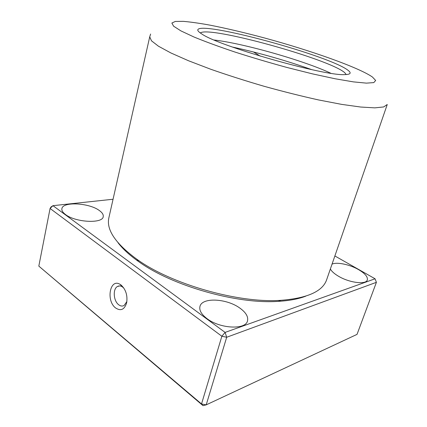 <?xml version="1.0" encoding="UTF-8"?>
<svg xmlns="http://www.w3.org/2000/svg" width="427" height="427" viewBox="0 0 427 427"><rect width="100%" height="100%" fill="white"/><g stroke="black" fill="none" stroke-linecap="round" stroke-linejoin="round"><path stroke-width="0.64" d="M348.315 70.524C351.597 73.113 350.439 74.474 344.845 74.597C324.974 76.358 217.482 45.742 201.523 33.77C198.993 32.164 197.744 30.909 197.781 30.007C198.635 19.925 330.856 55.9 348.315 70.524M346.254 74.554L344.653 72.611C328.907 58.841 208.451 25.551 200.348 32.991M305.764 296.162C298.51 298.964 289.367 300.693 278.345 301.35C237.22 304.392 171.9 285.791 138.551 261.527C129.53 255.165 122.672 248.877 117.98 242.669M214.189 40.026C243.63 43.394 303.987 60.586 330.786 73.241M108.885 217.722C106.126 229.673 115.471 243.534 136.923 259.301C171.19 284.195 238.661 303.421 280.902 300.32C307.445 298.217 322.689 291.363 326.644 279.749L387.252 104.508L383.665 106.947L374.869 107.86L360.778 107.044L341.696 104.385L318.355 99.897C301.035 96.043 282.93 91.501 264.046 86.27C245.231 80.767 227.452 75.083 210.703 69.233L188.504 60.746L170.88 52.953L158.476 46.223L151.484 40.811L149.722 36.85L108.885 217.722M260.321 56.167L253.435 51.955M121.103 285.055C125.853 289.533 127.705 295.452 126.659 302.802C124.492 309.628 120.804 311.347 115.605 307.958C105.747 300.635 110.043 277.785 120.19 284.43L121.103 285.055M123.873 288.124L122.149 286.698C120.505 285.743 118.952 285.663 117.5 286.469C112.664 288.855 113.411 300.859 118.621 304.702C120.542 306.186 122.384 306.437 124.156 305.449L126.883 301.526M65.48 214.519C75.52 222.515 102.811 223.812 103.222 216.654C103.585 214.648 102.25 212.577 99.224 210.442C89.142 202.862 62.737 201.357 61.894 208.675C61.563 210.522 62.758 212.47 65.48 214.519M206.994 318.627C220.022 328.811 245.755 330.002 247.489 320.923C248.466 316.711 245.888 312.415 239.76 308.022C226.662 298.43 202.03 297.144 199.969 306.405C199.046 310.248 201.389 314.32 206.994 318.627M330.375 268.962C331.555 271.284 334.202 273.67 338.312 276.13C349.217 282.786 366.142 284.932 367.311 279.957C367.967 276.899 365.032 273.445 358.509 269.592C349.676 264.468 336.796 261.794 332.035 264.153M113.059 199.244L52.969 205.675L225.098 332.403L221.859 336.246L50.076 208.467L38.82 266.106L201.523 403.953L221.859 336.246L226.694 337.25L206.204 404.86L357.036 334.373L376.406 282.322L226.694 337.25L225.098 332.403L375.066 278.788L334.869 255.96M203.017 405.65L206.204 404.86L201.523 403.953L203.017 405.65L38.82 266.106M376.406 282.322L375.066 278.788M50.909 207.052L50.076 208.467L52.969 205.675L50.909 207.052M232.352 47.029C259.269 52.873 285.7 60.404 311.657 69.617M372.424 77.015C358.413 67.279 310.477 50.439 264.692 38.024C244.746 32.676 226.443 28.374 209.79 25.108C199.404 23.229 190.575 21.974 183.306 21.35L175.326 21.441L171.867 23.031L173.592 26.186L180.931 30.893L193.97 37C205.387 41.675 219.056 46.698 234.994 52.062C251.829 57.464 269.175 62.604 287.035 67.487L312.511 73.882L335.115 78.765L353.385 81.877L366.403 83.132L373.801 82.598L375.669 80.468L372.424 77.015M150.619 34.032L149.722 36.85M278.345 301.35L280.902 300.32M138.551 261.527L136.923 259.301M126.723 302.487L126.659 302.802M119.816 285.925L117.5 286.469M122.149 286.698L120.19 284.43"/></g></svg>

